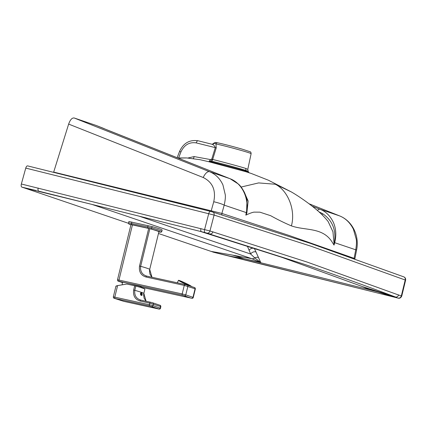 <?xml version="1.0" encoding="UTF-8"?>
<svg xmlns="http://www.w3.org/2000/svg" width="427" height="427" viewBox="0 0 427 427"><rect width="100%" height="100%" fill="white"/><g stroke="black" fill="none" stroke-linecap="round" stroke-linejoin="round"><path stroke-width="0.64" d="M189.737 285.807A6.047 0.358 25.3 0 0 190.415 285.946A6.047 0.358 25.3 0 0 186.385 283.661A6.047 0.358 25.3 0 0 180.151 280.918A6.047 0.358 25.3 0 0 179.473 280.779A6.047 0.358 25.3 0 0 183.509 283.069A6.047 0.358 25.3 0 0 189.737 285.807M191.05 298.11A1.1 0.507 102.4 0 0 191.077 298.121L141.134 287.157L191.05 298.11L182.404 295.174L119.181 281.302L122.448 282.583L118.375 281.206C117.852 281.153 117.558 280.694 117.489 279.829L130.982 224.597L149.845 228.691L140.654 266.309C140.115 271.428 142.138 274.694 146.712 276.098L184.96 284.489M132.455 224.837L118.962 280.069L182.185 293.941L184.267 285.407L145.97 277A1.1 0.507 -77.6 0 1 146.685 276.093L146.664 276.088A1.1 0.507 -77.6 0 1 146.712 276.098M134.686 285.77L135.834 286.058L134.788 290.323C134.259 295.447 136.277 298.708 140.846 300.112A1.1 0.507 102.4 0 0 140.819 300.106A1.1 0.507 102.4 0 0 140.104 301.014C135.092 299.455 132.936 295.799 133.646 290.04L134.686 285.77L126.787 284.04L117.612 285.604L114.788 297.149L149.381 304.739L149.776 303.138L140.104 301.014M152.85 302.855L159.874 305.241A1.1 0.977 108.8 0 1 159.97 305.268L152.759 302.818A1.1 0.977 108.8 0 1 153.362 304.067L152.967 305.668L160.178 308.118L160.568 306.517L149.776 303.138A1.1 0.507 102.4 0 1 150.491 302.225L152.759 302.818A1.1 0.977 108.8 0 0 152.669 302.791L150.517 302.236A1.1 0.507 102.4 0 0 150.491 302.225L140.798 300.101M141.129 295.351L141.07 295.34C140.189 294.134 140.243 293.21 141.225 292.564L142.052 293.178M135.834 286.058A24.745 1.126 13.7 0 1 142.33 288.028A24.745 1.126 13.7 0 1 144.886 289.132L143.846 293.402L144.886 289.132M191.168 286.416A7.147 0.422 25.3 0 0 191.408 286.416A7.147 0.422 25.3 0 0 186.647 283.715A7.147 0.422 25.3 0 0 179.281 280.475A7.147 0.422 25.3 0 0 178.481 280.309A7.147 0.422 25.3 0 0 182.548 282.669A7.147 0.422 25.3 0 0 189.759 285.935M141.006 287.59A9.624 9.624 0 0 0 141.204 286.885A9.624 0.438 -166.3 0 0 140.205 286.437A9.624 0.438 -166.3 0 0 127.652 283.176A9.624 0.438 -166.3 0 0 122.506 282.316A9.624 9.624 0 0 0 122.234 284.814M141.102 295.345L141.444 295.42C140.659 294.235 140.75 293.317 141.716 292.671L141.892 292.97C141.129 293.466 141.086 294.182 141.753 295.116L141.716 292.671M149.845 228.691A24.745 1.126 13.7 0 1 158.897 231.765L158.897 231.77M116.187 286.458C115.632 286.186 116.101 285.903 117.612 285.604M146.109 301.265L143.84 293.397L143.611 295.046L144.112 298.238L146.109 301.265M151.975 277.251L149.706 269.384L158.897 231.765L149.712 269.389L149.477 271.033L149.978 274.225L151.975 277.251M129.632 224.335A1.1 0.977 -71.2 0 0 129.744 224.383C129.061 224.421 128.671 223.913 128.575 222.873L128.901 221.538L152.097 226.593A27.493 1.254 13.7 0 1 162.153 230.009L161.828 231.359L162.159 230.02M210.602 211.386L309.922 243.214L403.787 276.861C405.218 277.47 405.826 278.564 405.613 280.149L311.416 246.358L214.087 215.069A2.749 2.423 -73.1 0 0 212.534 211.904A2.749 2.423 -73.1 0 0 212.416 211.872L27.654 165.895L210.602 211.386A2.749 1.276 -76 0 0 208.739 213.601L204.602 229.491A2.749 1.276 104.7 0 0 205.104 232.608L206.865 233.078A2.749 2.423 105.4 0 0 209.951 230.964L21.35 184.01L25.753 168.094L214.087 215.069L209.951 230.964L307.44 262.183L401.722 296.13C400.777 298.051 399.41 298.67 397.628 297.993L393.988 297.064A2.749 1.254 -76 0 1 393.897 297.032L377.714 291.817L310.023 274.871L243.902 258.618L230.505 256.296L397.553 297.971L395.407 296.968C360.212 283.758 329.82 272.853 304.232 264.26L206.289 232.998A219.964 215.304 104.7 0 0 202.628 231.968M403.809 276.872A2.749 2.455 -69.3 0 1 405.212 279.984L401.327 295.959A2.749 2.455 112.3 0 1 398.145 298.041M318.841 211.749L322.753 213.762C332.419 220.433 336.305 230.02 334.405 242.525A5.498 0.699 15.4 0 1 334.699 242.685L334.037 245.087L333.967 242.717A5.498 1.425 -179.6 0 1 334.405 242.525L334.037 245.087M312.11 206.129L319.999 209.262C325.694 211.386 330.167 215.779 333.418 222.435C336.06 228.616 336.487 235.362 334.699 242.685L355.75 249.806C356.513 244.959 356.673 241.415 356.23 239.173L353.391 229.187C350.092 222.664 345.47 218.224 339.524 215.865L309.015 203.754L339.609 215.897A8.246 3.79 -68.4 0 0 339.524 215.865L319.999 209.262A5.498 2.535 -68.4 0 0 317.426 210.5M254.241 248.156L260.742 262.504L254.775 257.903L250.686 254.044L247.521 246.523A4.126 3.229 -21.1 0 1 247.847 246.091M398.615 294.892A2.749 2.455 110.7 0 1 395.407 296.968L362.907 286.757L281.937 257.353L200.13 231.343L281.852 257.326L362.619 286.656L368.672 289.335L364.151 287.28M247.793 172.337L246.544 171.355L249.475 172.983M248.781 172.305L248.183 171.424L246.016 170.501L246.544 171.355C240.123 169.183 217.556 163.53 209.972 161.411A2.749 2.338 -76.2 0 1 208.424 161.646L245.68 171.659M258.388 257.497A4.126 3.816 -22.7 0 0 254.775 257.903A4.126 3.662 108.8 0 1 251.759 258.671L260.742 262.504L243.902 258.618A274.956 229.187 99.8 0 0 232.608 255.122L251.759 258.671L92.115 204.453M393.988 297.064L213.708 252.288L158.476 233.494M213.633 252.266L230.505 256.296A2.749 1.254 -76 0 0 230.617 256.333M216.046 142.522L217.765 142.842A1.649 1.462 101.2 0 0 215.955 143.947L216.233 147.859L212.673 159.458A2.749 2.226 -77.1 0 1 211.418 161.118C219.526 163.034 239.99 168.489 246.016 170.501L245.696 168.414L247.788 169.37L248.183 171.419M245.696 168.414C239.921 166.535 220.407 161.337 212.673 159.458L211.739 159.239L215.293 147.635C214.493 145.559 213.233 144.39 211.509 144.118L198.075 140.771A2.749 1.265 -76 0 1 198.123 140.787L211.509 144.118M381.194 292.404A219.964 86.825 -72.1 0 0 377.714 291.817L368.672 289.335L362.907 286.752A4.126 3.688 111.2 0 1 362.598 286.65M255.906 251.914A4.126 3.357 -26.9 0 0 250.686 254.044L139.127 216.158M128.559 223.332L24.12 187.859L89.819 203.887M74.197 117.991L209.545 171.718C215.454 174.067 219.905 178.449 222.915 184.875L225.259 194.691C225.589 196.895 225.232 200.375 224.202 205.125L221.885 213.431L53.685 172.092L68.646 124.092C70.204 119.725 72.056 117.692 74.197 117.991L96.166 125.453L103.889 128.591M21.35 184.01C20.971 185.686 21.136 186.727 21.846 187.127L24.12 187.859M27.654 165.895C26.896 165.799 26.261 166.535 25.753 168.094M334.026 245.082L332.243 242.237C322.785 226.913 305.358 230.842 291.395 225.878C295.794 210.42 288.108 190.538 275.282 184.24L291.123 191.824L268.423 180.231L251.311 173.485L245.658 171.654M333.967 242.717L332.943 231.76L328.144 221.554C324.488 216.932 320.036 212.507 314.784 208.275C306.719 201.672 296.893 195.07 291.15 191.835M221.88 214.76A2.749 2.423 -72.4 0 1 221.885 213.431L289.143 235.48L354.095 258.33L355.75 249.806L356.62 249.87C359.55 235.709 352.36 220.972 339.609 215.897M249.016 250.339A4.126 3.245 -21.8 0 1 254.327 248.37L257.065 249.074M201.357 231.637L206.289 232.998M38.19 188.035A2.749 1.276 104 0 0 38.718 191.157L204.869 232.544L38.627 191.136M107.252 129.973A5.498 2.535 111.6 0 0 107.198 129.947A5.498 2.535 111.6 0 0 107.14 129.925L230.052 178.71C242.109 183.199 249.4 198.496 246.304 212.662L245.829 215.128L246.838 213.126A5.498 2.188 21.1 0 1 246.571 212.699L224.202 205.125A8.246 1.041 15.6 0 0 213.74 201.757C216.131 190.287 212.63 182.206 203.241 177.52L68.646 124.092M107.14 129.925L103.051 128.18A2.749 1.169 -68.4 0 1 103.078 128.185L96.198 125.463M246.966 200.146L246.571 212.699L245.829 215.128M178.08 158.081L186.668 157.942M211.418 161.118L209.972 161.411A2.749 1.073 78.3 0 0 210.239 159.522L211.739 159.239A2.749 1.094 80.5 0 1 211.418 161.118M21.846 187.127L36.076 190.506M206.865 233.078L209.758 233.916A2.749 2.423 106.9 0 0 212.892 231.813M275.282 184.24L258.639 182.916L241.1 187.047M246.838 213.126L248.146 201L243.721 191.029M245.84 215.128L248.685 213.858C248.909 213.708 253.19 212.059 254.262 212.128L259.878 212.166L270.697 215.71C277.678 219.611 284.579 223.001 291.395 225.878M215.806 142.479A1.649 1.607 -83.2 0 0 214.343 143.125A19.45 0.662 -165 0 0 213.804 143.125L215.816 142.479L217.663 142.815C224.116 144.203 232.368 146.333 242.413 149.215L250.163 151.772C250.697 151.772 251.017 152.407 251.119 153.683A19.327 0.657 -165 0 0 237.022 149.247A19.327 0.657 -165 0 0 215.955 143.947L214.343 143.125A2.749 2.674 -83.2 0 1 211.931 144.198M216.233 147.859L196.249 142.896C189.374 141.865 184.267 144.876 180.931 151.927L178.635 157.921M354.047 258.581A2.749 2.455 -70 0 1 354.095 258.33L354.88 258.815L356.62 249.87M145.97 277C140.963 275.452 138.807 271.796 139.512 266.026L140.654 266.309A24.745 1.126 13.7 0 1 147.155 268.279A24.745 1.126 13.7 0 1 149.706 269.384M133.646 290.04L134.788 290.323A24.745 1.126 13.7 0 1 141.289 292.298A24.745 1.126 13.7 0 1 143.84 293.397M139.512 266.026L148.703 228.402M117.489 279.829L118.962 280.069A1.1 0.507 102.4 0 0 119.181 281.302M141.753 295.116L141.444 295.42M146.685 276.093L184.987 284.494A1.1 0.507 -77.6 0 1 185.008 284.499L187.256 285.087A1.1 0.977 -71.2 0 1 187.859 286.336L185.772 294.876L192.977 297.325L195.064 288.785L184.267 285.407A1.1 0.507 -77.6 0 1 184.987 284.494L187.165 285.06A1.1 0.977 -71.2 0 1 187.256 285.087L194.466 287.536A1.1 0.977 -71.2 0 0 194.37 287.51L187.346 285.124M158.961 308.977L149.605 305.967L114.297 298.308L123.659 301.318L158.961 308.977A1.1 0.977 -71.2 0 0 160.178 308.118L160.461 308.246L160.856 306.645L160.568 306.517A1.1 0.977 108.8 0 0 159.97 305.268C160.493 305.321 160.792 305.78 160.856 306.645M140.846 300.112L150.464 302.22M149.605 305.967A1.1 0.507 102.4 0 1 149.381 304.739L152.967 305.668A1.1 0.977 -71.2 0 1 151.756 306.527M182.404 295.174A1.1 0.507 102.4 0 1 182.185 293.941L185.772 294.876A1.1 0.977 -71.2 0 1 184.555 295.735M191.766 298.179A1.1 0.977 -71.2 0 0 192.977 297.325L193.266 297.454L195.347 288.914L195.064 288.785A1.1 0.977 -71.2 0 0 194.466 287.536C194.99 287.59 195.283 288.049 195.347 288.914M114.297 298.308A1.1 0.977 -71.2 0 1 114.206 298.281C113.678 298.227 113.385 297.768 113.32 296.904L114.788 297.149A1.1 0.507 102.4 0 0 115.007 298.377M158.252 308.908A1.1 0.507 102.4 0 0 158.278 308.913C159.549 309.297 160.274 309.073 160.461 308.246M193.266 297.454C193.079 298.281 192.347 298.505 191.077 298.121A1.1 0.507 102.4 0 0 191.104 298.121M128.575 222.873L147.758 226.929L148.084 225.595M159.031 231.914A1.1 0.507 -77.6 0 0 159.057 231.92L160.499 232.149A26.394 1.201 -166.3 0 0 150.843 228.872L147.982 228.157A1.1 0.507 -77.6 0 1 147.758 226.929L151.772 227.927L152.097 226.593M147.982 228.157L131.735 224.591A1.1 0.507 -77.6 0 1 131.511 223.364L131.836 222.029M150.843 228.872A1.1 0.673 -74.2 0 0 151.772 227.927A27.493 1.254 13.7 0 1 161.828 231.343A1.1 1.1 -31.4 0 1 160.499 232.149M131.735 224.591L129.84 224.41L130.94 224.783L129.744 224.383A1.1 0.977 -71.2 0 0 129.84 224.41M321.963 214.669L322.753 213.762M211.376 251.46L232.608 255.122M200.946 228.557A2.749 1.276 104 0 0 201.48 231.68M230.164 178.758A5.498 2.535 111.6 0 0 230.105 178.732A5.498 2.535 111.6 0 0 230.052 178.71L209.545 171.718A8.246 3.811 -68.3 0 0 203.241 177.52M210.954 211.477A2.749 1.244 -76.2 0 0 211.237 210.741L213.74 201.757M187.848 158.027L194.114 156.576L210.239 159.522A2.749 1.265 103.8 0 1 208.424 161.646M196.249 142.896A2.749 1.265 -76 0 1 198.075 140.771C189.588 139.528 183.407 143.098 179.527 151.489L177.141 157.712M180.931 151.927L179.527 151.489M193.271 158.582A2.749 1.212 93.7 0 0 194.114 156.576M141.476 295.431C142.282 295.527 142.372 294.609 141.737 292.676L141.684 292.66M177.301 282.807L178.481 280.309M113.32 296.904L115.93 286.223M114.206 298.281L123.686 301.323L158.278 308.913M159.057 231.92C161.678 232.213 160.515 232.699 161.833 231.349M251.119 153.683L247.788 169.37M405.618 280.149L401.732 296.13M327.845 221.175L328.171 221.581M246.993 200.29L247.046 200.573C246.806 198.56 245.931 195.833 244.42 192.39C242.205 188.275 240.182 185.478 238.341 184.016L230.105 178.732L103.772 128.548M186.257 157.915L177.813 157.974M208.445 161.652L199.927 159.677L186.652 157.942M213.804 143.125C212.822 144.011 212.139 144.358 211.76 144.182L211.621 144.145"/></g></svg>
